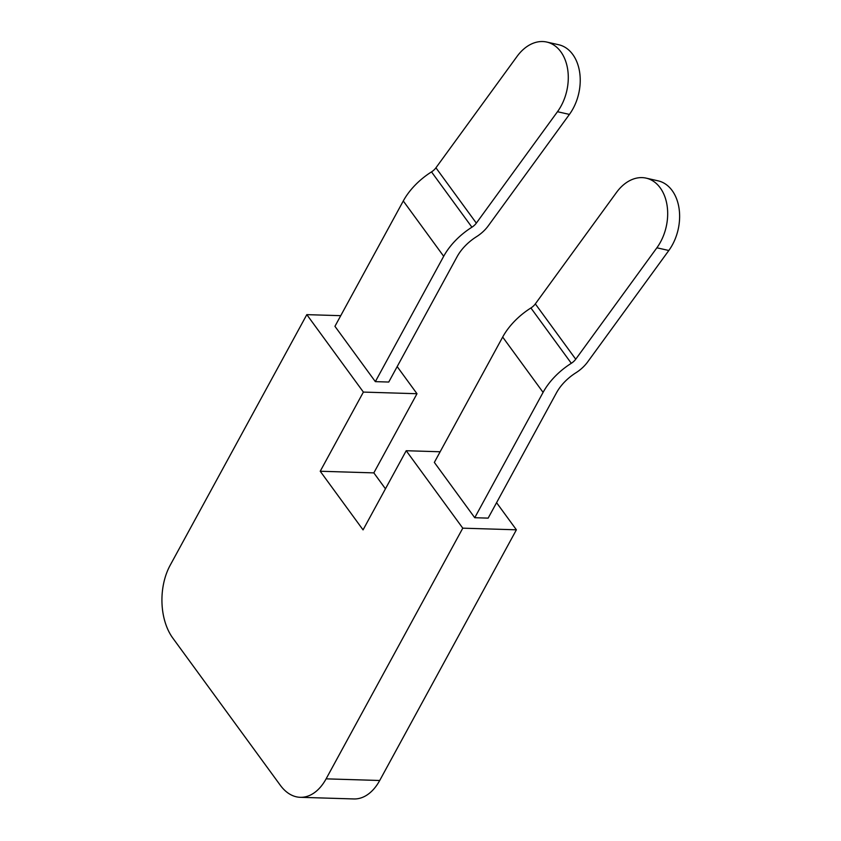 <?xml version="1.0" encoding="UTF-8"?>
<svg xmlns="http://www.w3.org/2000/svg" width="841" height="841" viewBox="0 0 841 841"><rect width="100%" height="100%" fill="white"/><g stroke="black" fill="none" stroke-linecap="round" stroke-linejoin="round"><path stroke-width="1.26" d="M496.568 502.676L516.395 529.809L379.712 780.49A51.669 32.431 -88.2 0 1 353.893 798.95L300.279 797.31A51.669 32.431 -88.2 0 1 280.284 785.242L172.804 638.088A51.669 32.431 91.8 0 1 170.145 565.32L306.818 314.639L363.386 392.085L416.989 393.725L373.835 472.884L320.221 471.244L363.06 529.883L406.214 450.723L440.137 451.764M363.386 392.085L320.221 471.244M397.173 366.592L416.989 393.725M373.835 472.884L385.451 488.8M306.818 314.639L340.742 315.68M300.279 797.31A51.669 32.431 -88.2 0 0 326.108 778.85L462.781 528.169L516.395 529.809M406.214 450.723L462.781 528.169M546.745 42.05L558.697 44.741A43.059 30.276 102.7 0 1 579.617 72.053A43.059 30.276 102.7 0 1 569.42 114.408L488.285 225.819A27.553 16.704 -36.1 0 1 476.49 236.71A37.887 22.959 -36.1 0 0 457.094 256.705L388.752 382.045L375.349 381.635L443.691 256.295A55.117 33.398 -36.1 0 1 471.917 227.207L431.507 171.89A10.334 6.265 -36.1 0 0 435.932 167.801L517.068 56.389A43.059 30.276 102.7 0 1 546.745 42.05A43.059 30.276 102.7 0 1 567.675 69.361A43.059 30.276 102.7 0 1 557.478 111.716L476.332 223.128A10.334 6.265 -36.1 0 1 471.917 227.207M431.507 171.89A55.117 33.398 -36.1 0 0 403.281 200.978L334.939 326.319L375.349 381.635M474.745 517.72L434.345 462.403L502.676 337.062A55.117 33.398 -36.1 0 1 530.902 307.974A10.334 6.265 -36.1 0 0 535.328 303.895L616.464 192.484A43.059 30.276 102.7 0 1 646.151 178.134A43.059 30.276 102.7 0 1 667.071 205.446A43.059 30.276 102.7 0 1 656.874 247.801L668.826 250.492L587.68 361.903A27.553 16.704 -36.1 0 1 575.896 372.794A37.887 22.959 -36.1 0 0 556.49 392.789L488.148 518.13L474.745 517.72L543.086 392.379A55.117 33.398 -36.1 0 1 571.312 363.291L530.902 307.974M571.312 363.291A10.334 6.265 -36.1 0 0 575.728 359.212L656.874 247.801M646.151 178.134L658.093 180.836A43.059 30.276 102.7 0 1 679.013 208.148A43.059 30.276 102.7 0 1 668.826 250.492M379.712 780.49L326.108 778.85M403.281 200.978L443.691 256.295M502.676 337.062L543.086 392.379M476.332 223.128L435.932 167.801M575.728 359.212L535.328 303.895M557.478 111.716L569.42 114.408"/></g></svg>
